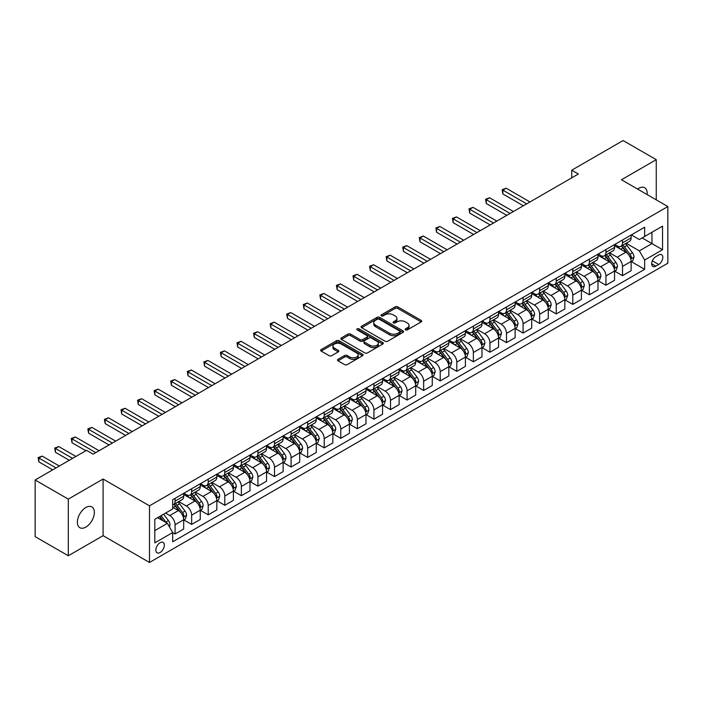 <?xml version="1.0" encoding="UTF-8"?>
<svg xmlns="http://www.w3.org/2000/svg" width="703" height="703" viewBox="0 0 703 703"><rect width="100%" height="100%" fill="white"/><g stroke="black" fill="none" stroke-linecap="round" stroke-linejoin="round"><path stroke-width="1.05" d="M405.526 329.883A1.292 0.747 0 0 0 407.353 329.883L421.176 321.895A1.837 1.063 0 0 0 421.712 321.148A1.837 1.063 0 0 0 421.176 320.392L397.749 306.868A1.837 1.063 0 0 0 395.148 306.868L381.325 314.856A1.292 0.747 0 0 0 380.947 315.383A1.292 0.747 0 0 0 381.325 315.902A1.292 0.747 0 0 0 383.144 315.902L384.936 314.874A5.888 3.401 0 0 1 393.267 314.874L395.218 315.999A5.888 3.401 0 0 1 396.94 318.406A5.888 3.401 0 0 1 395.218 320.805L393.425 321.842A1.292 0.747 0 0 0 393.047 322.369A1.292 0.747 0 0 0 393.425 322.897A1.292 0.747 0 0 0 395.244 322.897L397.037 321.86A5.888 3.401 0 0 1 405.367 321.86L407.318 322.985A5.888 3.401 0 0 1 409.041 325.392A5.888 3.401 0 0 1 407.318 327.791L405.526 328.828A1.292 0.747 0 0 0 405.148 329.356A1.292 0.747 0 0 0 405.526 329.883L405.526 328.828M85.863 527.101A11.995 6.925 120 0 0 93.701 516.529A11.995 6.925 120 0 0 91.856 506.916A11.995 6.925 120 0 0 85.863 507.504A11.995 6.925 120 0 0 78.024 518.085A11.995 6.925 120 0 0 79.861 527.698A11.995 6.925 120 0 0 85.863 527.101M647.094 194.573A11.995 6.925 120 0 0 644.686 187.745A11.995 6.925 120 0 0 638.684 188.334A11.995 6.925 120 0 0 637.568 189.072M160.099 552.514A6.002 3.462 120 0 0 164.019 547.224A6.002 3.462 120 0 0 163.096 542.417A6.002 3.462 120 0 0 160.099 542.716A6.002 3.462 120 0 0 156.18 548.006A6.002 3.462 120 0 0 157.103 552.813A6.002 3.462 120 0 0 160.099 552.514M338.02 359.312A1.837 1.063 0 0 0 337.484 360.059A1.837 1.063 0 0 0 338.02 360.815L344.593 364.611A1.837 1.063 0 0 0 347.194 364.611L362.555 355.744A1.837 1.063 0 0 0 363.091 354.989A1.837 1.063 0 0 0 362.555 354.242L339.127 340.718A1.837 1.063 0 0 0 336.526 340.718L321.174 349.584A1.837 1.063 0 0 0 320.63 350.331A1.837 1.063 0 0 0 321.174 351.087L329.109 355.665A1.837 1.063 0 0 0 331.711 355.665L338.284 351.878A1.837 1.063 0 0 0 338.82 351.122A1.837 1.063 0 0 0 338.284 350.375L334.347 348.099A4.921 2.838 0 0 1 332.906 346.087A4.921 2.838 0 0 1 335.946 343.459A4.921 2.838 0 0 1 341.306 344.083L356.729 352.985A4.921 2.838 0 0 1 358.17 354.989A4.921 2.838 0 0 1 355.129 357.616A4.921 2.838 0 0 1 349.769 357.001L347.194 355.516A1.837 1.063 0 0 0 344.593 355.516L338.02 359.312L338.02 360.815M103.095 479.033L68.296 499.13L35.15 479.991L35.15 536.635L68.296 555.765L103.095 535.677L149.493 562.462L149.493 505.826L103.095 479.033L103.095 535.677M656.25 199.854L656.25 159.669L621.452 179.766L667.85 206.55L149.493 505.826M656.25 159.669L623.104 140.538L571.732 170.196L571.732 177.85M35.15 479.991L86.522 450.333L93.148 454.156L578.367 174.019L571.732 170.196M385.068 341.245A1.837 1.063 0 0 0 387.669 341.245L403.021 332.378A1.837 1.063 0 0 0 403.557 331.623A1.837 1.063 0 0 0 403.021 330.876L379.602 317.352A1.837 1.063 0 0 0 376.993 317.352L361.641 326.218A1.837 1.063 0 0 0 361.105 326.965A1.837 1.063 0 0 0 361.641 327.721L385.068 341.245M357.669 330.155A1.292 0.747 0 0 1 358.978 330.34L382.766 344.075L367.432 352.924A1.837 1.063 0 0 1 364.831 352.924L341.403 339.4L341.403 337.897A1.837 1.063 0 0 0 340.867 338.653A1.837 1.063 0 0 0 341.403 339.4M341.403 337.897L347.976 334.11A1.837 1.063 0 0 1 350.577 334.11L360.077 339.593A1.837 1.063 0 0 0 362.686 339.593L367.045 337.071A1.837 1.063 0 0 0 367.581 336.324A1.837 1.063 0 0 0 367.045 335.568L357.15 329.865A1.292 0.747 0 0 1 356.773 329.338A1.292 0.747 0 0 1 357.572 328.653A1.292 0.747 0 0 1 358.978 328.811L382.784 342.554A1.837 1.063 0 0 1 383.328 343.31A1.837 1.063 0 0 1 382.784 344.057L382.784 342.554M658.702 255.004L655.785 256.683A5.809 3.357 120 0 0 651.989 261.806A5.809 3.357 120 0 0 652.876 266.463A5.809 3.357 120 0 0 655.785 266.173L658.702 264.495A5.809 3.357 120 0 0 662.498 259.372A5.809 3.357 120 0 0 661.611 254.714A5.809 3.357 120 0 0 658.702 255.004M149.493 562.462L667.85 263.194L667.85 206.55M631.329 234.907L639.343 239.538L644.651 236.48L644.651 227.218L172.692 499.701L172.692 508.963L154.801 519.297L154.801 542.865L172.692 532.54L172.692 541.793L644.651 269.319L644.651 260.057L639.343 250.866L626.162 243.256M644.651 236.48L662.551 226.146L662.551 249.723L644.651 260.057M68.296 499.13L68.296 555.765M642.129 237.93L651.945 243.598L651.945 232.271L662.551 226.146M639.343 250.866L651.945 243.598L662.551 249.723M154.801 530.624L167.393 523.348L157.577 517.689M172.692 532.61L175.082 533.99L175.082 524.728A7.496 4.332 -120 0 0 169.774 515.545L165.53 513.093M175.082 533.99L183.694 529.016L183.694 519.754A7.496 4.332 -120 0 0 178.395 510.571L172.692 507.276M183.896 519.948L191.655 524.42L191.655 515.158A7.496 4.332 -120 0 0 186.348 505.975L178.738 501.582M191.655 524.42L200.267 519.447L200.267 510.185A7.496 4.332 -120 0 0 194.968 501.002L183.694 494.499M200.469 510.378L208.22 514.86L208.22 505.598A7.496 4.332 -120 0 0 202.921 496.406L195.302 492.012M208.22 514.86L216.84 509.877L216.84 500.615A7.496 4.332 -120 0 0 211.533 491.432L200.267 484.929M217.042 500.808L224.793 505.29L224.793 496.028A7.496 4.332 -120 0 0 219.494 486.845L211.875 482.443M224.793 505.29L233.414 500.316L233.414 491.054A7.496 4.332 -120 0 0 228.106 481.863L216.84 475.36M233.607 491.239L241.366 495.72L241.366 486.458A7.496 4.332 -120 0 0 236.059 477.275L228.449 472.882M241.366 495.72L249.987 490.747L249.987 481.485A7.496 4.332 -120 0 0 244.679 472.302L233.414 465.79M250.18 481.678L257.939 486.151L257.939 476.889A7.496 4.332 -120 0 0 252.632 467.706L245.022 463.312M257.939 486.151L266.551 481.177L266.551 471.915A7.496 4.332 -120 0 0 261.252 462.732L249.987 456.229M266.753 472.108L274.513 476.581L274.513 467.328A7.496 4.332 -120 0 0 269.205 458.136L261.595 453.743M274.513 476.581L283.124 471.608L283.124 462.346A7.496 4.332 -120 0 0 277.826 453.163L266.551 446.66M283.327 462.539L291.077 467.02L291.077 457.758A7.496 4.332 -120 0 0 285.778 448.576L278.16 444.173M291.077 467.02L299.698 462.047L299.698 452.785A7.496 4.332 -120 0 0 294.399 443.593L283.124 437.09M299.9 452.969L307.65 457.451L307.65 448.189A7.496 4.332 -120 0 0 302.352 439.006L294.733 434.612M307.65 457.451L316.271 452.477L316.271 443.215A7.496 4.332 -120 0 0 310.963 434.032L299.698 427.521M316.464 443.408L324.224 447.881L324.224 438.619A7.496 4.332 -120 0 0 318.925 429.436L311.306 425.043M324.224 447.881L332.844 442.908L332.844 433.646A7.496 4.332 -120 0 0 327.536 424.463L316.271 417.96M333.037 433.839L340.797 438.312L340.797 429.058A7.496 4.332 -120 0 0 335.489 419.867L327.879 415.473M340.797 438.312L349.409 433.338L349.409 424.076A7.496 4.332 -120 0 0 344.11 414.893L332.844 408.39M349.611 424.269L357.37 428.751L357.37 419.489A7.496 4.332 -120 0 0 352.062 410.306L344.452 405.903M357.37 428.751L365.982 423.777L365.982 414.515A7.496 4.332 -120 0 0 360.683 405.323L349.409 398.821M366.184 414.7L373.934 419.181L373.934 409.919A7.496 4.332 -120 0 0 368.636 400.736L361.017 396.343M373.934 419.181L382.555 414.208L382.555 404.946A7.496 4.332 -120 0 0 377.256 395.763L365.982 389.251M382.757 405.139L390.508 409.612L390.508 400.35A7.496 4.332 -120 0 0 385.209 391.167L377.59 386.773M390.508 409.612L399.128 404.638L399.128 395.376A7.496 4.332 -120 0 0 393.821 386.193L382.555 379.682M399.322 395.569L407.081 400.042L407.081 390.78A7.496 4.332 -120 0 0 401.782 381.597L394.163 377.203M407.081 400.042L415.701 395.068L415.701 385.806A7.496 4.332 -120 0 0 410.394 376.623L399.128 370.121M415.895 386L423.654 390.481L423.654 381.219A7.496 4.332 -120 0 0 418.347 372.028L410.737 367.634M423.654 390.481L432.266 385.499L432.266 376.246A7.496 4.332 -120 0 0 426.967 367.054L415.701 360.551M432.468 376.43L440.227 380.912L440.227 371.65A7.496 4.332 -120 0 0 434.92 362.467L427.31 358.064M440.227 380.912L448.839 375.938L448.839 366.676A7.496 4.332 -120 0 0 443.54 357.493L432.266 350.982M449.041 366.869L456.792 371.342L456.792 362.08A7.496 4.332 -120 0 0 451.493 352.897L443.874 348.503M456.792 371.342L465.412 366.368L465.412 357.106A7.496 4.332 -120 0 0 460.114 347.923L448.839 341.412M465.614 357.3L473.365 361.773L473.365 352.511A7.496 4.332 -120 0 0 468.066 343.328L460.447 338.934M473.365 361.773L481.986 356.799L481.986 347.537A7.496 4.332 -120 0 0 476.678 338.354L465.412 331.851M482.179 347.73L489.938 352.212L489.938 342.95A7.496 4.332 -120 0 0 484.639 333.758L477.021 329.364M489.938 352.212L498.559 347.229L498.559 337.976A7.496 4.332 -120 0 0 493.251 328.784L481.986 322.282M498.752 338.161L506.512 342.642L506.512 333.38A7.496 4.332 -120 0 0 501.204 324.197L493.594 319.795M506.512 342.642L515.123 337.668L515.123 328.406A7.496 4.332 -120 0 0 509.824 319.224L498.559 312.712M515.325 328.6L523.085 333.073L523.085 323.811A7.496 4.332 -120 0 0 517.777 314.628L510.167 310.234M523.085 333.073L531.696 328.099L531.696 318.837A7.496 4.332 -120 0 0 526.398 309.654L515.123 303.142M531.899 319.03L539.649 323.503L539.649 314.241A7.496 4.332 -120 0 0 534.35 305.058L526.74 300.664M539.649 323.503L548.27 318.529L548.27 309.267A7.496 4.332 -120 0 0 542.971 300.084L531.696 293.582M548.472 309.461L556.222 313.942L556.222 304.68A7.496 4.332 -120 0 0 550.924 295.488L543.305 291.095M556.222 313.942L564.843 308.96L564.843 299.698A7.496 4.332 -120 0 0 559.535 290.515L548.27 284.012M565.036 299.891L572.796 304.373L572.796 295.111A7.496 4.332 -120 0 0 567.497 285.928L559.878 281.525M572.796 304.373L581.416 299.399L581.416 290.137A7.496 4.332 -120 0 0 576.109 280.954L564.843 274.442M581.609 290.33L589.369 294.803L589.369 285.541A7.496 4.332 -120 0 0 584.061 276.358L576.451 271.964M589.369 294.803L597.981 289.829L597.981 280.567A7.496 4.332 -120 0 0 592.682 271.384L581.416 264.873M598.183 280.761L605.942 285.233L605.942 275.971A7.496 4.332 -120 0 0 600.634 266.789L593.024 262.395M605.942 285.233L614.554 280.26L614.554 270.998A7.496 4.332 -120 0 0 609.255 261.815L597.981 255.312M614.756 271.191L622.506 275.673L622.506 266.411A7.496 4.332 -120 0 0 617.208 257.219L609.598 252.825M622.506 275.673L631.127 270.69L631.127 261.428A7.496 4.332 -120 0 0 625.828 252.245L614.554 245.742M614.756 244.477L617.208 245.892A7.496 4.332 -120 0 0 620.96 246.27A7.496 4.332 -120 0 0 622.506 242.834L622.506 240.004M598.183 254.047L600.634 255.461A7.496 4.332 -120 0 0 604.387 255.83A7.496 4.332 -120 0 0 605.942 252.403L605.942 249.565M581.609 263.616L584.061 265.031A7.496 4.332 -120 0 0 587.813 265.4A7.496 4.332 -120 0 0 589.369 261.964L589.369 259.135M565.036 273.177L567.497 274.601A7.496 4.332 -120 0 0 571.24 274.97A7.496 4.332 -120 0 0 572.796 271.534L572.796 268.704M548.472 282.747L550.924 284.161A7.496 4.332 -120 0 0 554.667 284.539A7.496 4.332 -120 0 0 556.222 281.103L556.222 278.274M531.899 292.316L534.35 293.731A7.496 4.332 -120 0 0 538.103 294.1A7.496 4.332 -120 0 0 539.649 290.673L539.649 287.835M515.325 301.886L517.777 303.301A7.496 4.332 -120 0 0 521.529 303.67A7.496 4.332 -120 0 0 523.085 300.234L523.085 297.404M498.752 311.447L501.204 312.87A7.496 4.332 -120 0 0 504.956 313.239A7.496 4.332 -120 0 0 506.512 309.803L506.512 306.974M482.179 321.016L484.639 322.431A7.496 4.332 -120 0 0 488.383 322.809A7.496 4.332 -120 0 0 489.938 319.373L489.938 316.543M465.614 330.586L468.066 332.001A7.496 4.332 -120 0 0 471.81 332.37A7.496 4.332 -120 0 0 473.365 328.942L473.365 326.104M449.041 340.155L451.493 341.57A7.496 4.332 -120 0 0 455.245 341.939A7.496 4.332 -120 0 0 456.792 338.503L456.792 335.674M432.468 349.716L434.92 351.14A7.496 4.332 -120 0 0 438.672 351.509A7.496 4.332 -120 0 0 440.227 348.073L440.227 345.243M415.895 359.286L418.347 360.701A7.496 4.332 -120 0 0 422.099 361.078A7.496 4.332 -120 0 0 423.654 357.642L423.654 354.813M399.322 368.855L401.782 370.27A7.496 4.332 -120 0 0 405.526 370.639A7.496 4.332 -120 0 0 407.081 367.212L407.081 364.374M382.757 378.425L385.209 379.84A7.496 4.332 -120 0 0 388.952 380.209A7.496 4.332 -120 0 0 390.508 376.773L390.508 373.943M366.184 387.994L368.636 389.409A7.496 4.332 -120 0 0 372.388 389.778A7.496 4.332 -120 0 0 373.934 386.342L373.934 383.513M349.611 397.555L352.062 398.97A7.496 4.332 -120 0 0 355.815 399.348A7.496 4.332 -120 0 0 357.37 395.912L357.37 393.082M333.037 407.125L335.489 408.54A7.496 4.332 -120 0 0 339.241 408.909A7.496 4.332 -120 0 0 340.797 405.482L340.797 402.643M316.464 416.694L318.925 418.109A7.496 4.332 -120 0 0 322.668 418.478A7.496 4.332 -120 0 0 324.224 415.051L324.224 412.213M299.9 426.264L302.352 427.679A7.496 4.332 -120 0 0 306.095 428.048A7.496 4.332 -120 0 0 307.65 424.612L307.65 421.782M283.327 435.825L285.778 437.24A7.496 4.332 -120 0 0 289.531 437.618A7.496 4.332 -120 0 0 291.077 434.182L291.077 431.352M266.753 445.394L269.205 446.809A7.496 4.332 -120 0 0 272.957 447.178A7.496 4.332 -120 0 0 274.513 443.751L274.513 440.922M250.18 454.964L252.632 456.379A7.496 4.332 -120 0 0 256.384 456.748A7.496 4.332 -120 0 0 257.939 453.321L257.939 450.482M233.607 464.534L236.059 465.948A7.496 4.332 -120 0 0 239.811 466.317A7.496 4.332 -120 0 0 241.366 462.882L241.366 460.052M217.042 474.094L219.494 475.509A7.496 4.332 -120 0 0 223.238 475.887A7.496 4.332 -120 0 0 224.793 472.451L224.793 469.622M200.469 483.664L202.921 485.079A7.496 4.332 -120 0 0 206.673 485.457A7.496 4.332 -120 0 0 208.22 482.021L208.22 479.191M183.896 493.234L186.348 494.648A7.496 4.332 -120 0 0 190.1 495.017A7.496 4.332 -120 0 0 191.655 491.59L191.655 488.752M631.329 261.621L644.651 269.319M620.96 246.27L629.572 241.287A7.496 4.332 -120 0 0 631.127 237.86L631.127 235.022M604.387 255.83L613.007 250.857A7.496 4.332 -120 0 0 614.554 247.421L614.554 244.591M587.813 265.4L596.434 260.426A7.496 4.332 -120 0 0 597.981 256.99L597.981 254.161M571.24 274.97L579.861 269.996A7.496 4.332 -120 0 0 581.416 266.56L581.416 263.73M554.667 284.539L563.288 279.557A7.496 4.332 -120 0 0 564.843 276.13L564.843 273.291M538.103 294.1L546.714 289.126A7.496 4.332 -120 0 0 548.27 285.69L548.27 282.861M521.529 303.67L530.141 298.696A7.496 4.332 -120 0 0 531.696 295.26L531.696 292.43M504.956 313.239L513.577 308.266A7.496 4.332 -120 0 0 515.123 304.83L515.123 302M488.383 322.809L497.003 317.826A7.496 4.332 -120 0 0 498.559 314.399L498.559 311.561M471.81 332.37L480.43 327.396A7.496 4.332 -120 0 0 481.986 323.969L481.986 321.13M455.245 341.939L463.857 336.965A7.496 4.332 -120 0 0 465.412 333.53L465.412 330.7M438.672 351.509L447.284 346.535A7.496 4.332 -120 0 0 448.839 343.099L448.839 340.27M422.099 361.078L430.719 356.096A7.496 4.332 -120 0 0 432.266 352.669L432.266 349.839M405.526 370.639L414.146 365.665A7.496 4.332 -120 0 0 415.701 362.238L415.701 359.4M388.952 380.209L397.573 375.235A7.496 4.332 -120 0 0 399.128 371.799L399.128 368.97M372.388 389.778L381 384.805A7.496 4.332 -120 0 0 382.555 381.369L382.555 378.539M355.815 399.348L364.426 394.374A7.496 4.332 -120 0 0 365.982 390.938L365.982 388.109M339.241 408.909L347.862 403.935A7.496 4.332 -120 0 0 349.409 400.508L349.409 397.67M322.668 418.478L331.289 413.505A7.496 4.332 -120 0 0 332.844 410.069L332.844 407.239M306.095 428.048L314.716 423.074A7.496 4.332 -120 0 0 316.271 419.638L316.271 416.809M289.531 437.618L298.142 432.644A7.496 4.332 -120 0 0 299.698 429.208L299.698 426.378M272.957 447.178L281.569 442.205A7.496 4.332 -120 0 0 283.124 438.777L283.124 435.939M256.384 456.748L265.005 451.774A7.496 4.332 -120 0 0 266.551 448.338L266.551 445.509M239.811 466.317L248.431 461.344A7.496 4.332 -120 0 0 249.987 457.908L249.987 455.078M223.238 475.887L231.858 470.913A7.496 4.332 -120 0 0 233.414 467.477L233.414 464.648M206.673 485.457L215.285 480.474A7.496 4.332 -120 0 0 216.84 477.047L216.84 474.209M190.1 495.017L198.712 490.044A7.496 4.332 -120 0 0 200.267 486.608L200.267 483.778M172.692 504.895A7.496 4.332 -120 0 0 173.527 504.587L182.147 499.613A7.496 4.332 -120 0 0 183.694 496.177L183.694 493.348M173.527 504.587A7.496 4.332 -120 0 0 175.082 501.151L175.082 498.322M167.393 523.348L172.692 532.54M406.044 330.059L407.318 329.329A5.888 3.401 0 0 0 409.041 326.921L409.041 325.392M396.94 318.406L396.94 319.935A5.888 3.401 0 0 1 395.218 322.343L393.944 323.072M421.15 321.912L397.749 308.406A1.837 1.063 0 0 0 395.148 308.406L381.834 316.086M402.995 332.396L379.602 318.881A1.837 1.063 0 0 0 376.993 318.881L361.667 327.739L361.641 326.218M399.77 332.15A1.292 0.747 0 0 0 400.148 331.623A1.292 0.747 0 0 0 399.77 331.104L379.207 319.232A1.292 0.747 0 0 0 377.388 319.232L375.499 320.322A5.888 3.401 0 0 0 373.776 322.721A5.888 3.401 0 0 0 375.499 325.129L389.55 333.24A5.888 3.401 0 0 0 397.88 333.24L399.77 332.15L399.77 333.688A1.292 0.747 0 0 0 400.148 333.16L400.148 331.623M373.776 322.721L373.776 324.259A5.888 3.401 0 0 0 375.499 326.658L375.499 325.129M399.77 333.688L397.88 334.777A5.888 3.401 0 0 1 389.55 334.777L375.499 326.658M341.43 339.417L347.976 335.639L347.976 334.11M367.581 336.324L367.581 337.853A1.837 1.063 0 0 1 367.045 338.609L362.686 341.122A1.837 1.063 0 0 1 360.077 341.122L350.577 335.639A1.837 1.063 0 0 0 347.976 335.639M369.936 345.278A4.921 2.838 0 0 0 375.305 345.894A4.921 2.838 0 0 0 378.337 343.275A4.921 2.838 0 0 0 376.896 341.263L371.465 338.125A1.837 1.063 0 0 0 368.864 338.125L364.506 340.639A1.837 1.063 0 0 0 363.969 341.394A1.837 1.063 0 0 0 364.506 342.141L369.936 345.278L369.936 346.816A4.921 2.838 0 0 0 375.305 347.431A4.921 2.838 0 0 0 378.337 344.804L378.337 343.275M363.969 341.394L363.969 342.923A1.837 1.063 0 0 0 364.506 343.679L364.506 342.141M369.936 346.816L364.506 343.679M358.17 354.989L358.17 356.526A4.921 2.838 0 0 1 355.129 359.145A4.921 2.838 0 0 1 349.769 358.53L347.194 357.045A1.837 1.063 0 0 0 344.593 357.045L338.046 360.832M332.906 346.087L332.906 347.616A4.921 2.838 0 0 0 334.347 349.628L334.347 348.099M338.284 350.375L338.284 351.878L334.347 349.628M362.528 355.753L339.127 342.247A1.837 1.063 0 0 0 336.526 342.247L321.192 351.096L321.174 349.584M631.127 261.736L632.718 260.822L634.044 256.99A4.965 2.865 -120 0 0 632.454 252.764L627.041 245.532A14.341 8.278 -120 0 0 625.477 243.66M620.09 248.932A14.341 8.278 -120 0 0 617.155 245.865M630.679 258.695L631.364 257.201A4.965 2.865 -120 0 0 629.941 254.214L624.519 246.981A14.341 8.278 -120 0 0 622.955 245.11M621.619 245.883A11.907 6.872 60 0 1 623.579 248.106L628.157 254.222M529.974 201.963L506.178 188.219L502.865 190.135L502.865 193.966L523.348 205.786M621.364 246.032A14.341 8.278 60 0 1 622.928 247.904L626.531 252.711M502.865 193.966L502.135 189.713L526.661 203.87M502.135 189.713L506.178 188.219M614.554 271.305L616.144 270.391L617.471 266.56A4.965 2.865 -120 0 0 615.89 262.333L610.468 255.101A14.341 8.278 -120 0 0 608.903 253.221M603.517 258.502A14.341 8.278 -120 0 0 600.582 255.426M614.106 268.265L614.791 266.771A4.965 2.865 -120 0 0 613.368 263.783L607.954 256.551A14.341 8.278 -120 0 0 606.39 254.679M605.055 255.453A11.907 6.872 60 0 1 607.005 257.667L611.592 263.792M513.401 211.524L489.604 197.789L486.291 199.705L486.291 203.527L506.775 215.355M604.791 255.593A14.341 8.278 60 0 1 606.364 257.474L609.958 262.281M486.291 203.527L485.562 199.283L510.088 213.44M485.562 199.283L489.604 197.789M597.981 280.875L599.571 279.952L600.898 276.13A4.965 2.865 -120 0 0 599.316 271.894L593.894 264.662A14.341 8.278 -120 0 0 592.33 262.79M586.943 268.071A14.341 8.278 -120 0 0 584.008 264.996M597.532 277.834L598.218 276.341A4.965 2.865 -120 0 0 596.794 273.353L591.381 266.121A14.341 8.278 -120 0 0 589.817 264.249M588.481 265.013A11.907 6.872 60 0 1 590.432 267.237L595.019 273.362M496.828 221.094L473.031 207.359L469.718 209.274L469.718 213.097L490.202 224.925M588.226 265.163A14.341 8.278 60 0 1 589.791 267.035L593.394 271.85M469.718 213.097L468.989 208.853L493.515 223.009M468.989 208.853L473.031 207.359M581.416 290.444L583.007 289.522L584.325 285.69A4.965 2.865 -120 0 0 582.743 281.464L577.33 274.232A14.341 8.278 -120 0 0 575.766 272.36M570.37 277.641A14.341 8.278 -120 0 0 567.435 274.565M580.959 287.395L581.645 285.91A4.965 2.865 -120 0 0 580.221 282.922L574.808 275.69A14.341 8.278 -120 0 0 573.244 273.81M571.908 274.583A11.907 6.872 60 0 1 573.859 276.806L578.446 282.922M480.263 230.663L456.467 216.928L453.154 218.835L453.154 222.666L473.629 234.486M571.653 274.732A14.341 8.278 60 0 1 573.217 276.604L576.82 281.411M453.154 222.666L452.424 218.413L476.942 232.579M452.424 218.413L456.467 216.928M564.843 300.005L566.433 299.091L567.76 295.26A4.965 2.865 -120 0 0 566.17 291.033L560.757 283.801A14.341 8.278 -120 0 0 559.193 281.929M553.806 287.202A14.341 8.278 -120 0 0 550.871 284.135M564.386 296.965L565.071 295.471A4.965 2.865 -120 0 0 563.657 292.483L558.235 285.251A14.341 8.278 -120 0 0 556.671 283.379M555.335 284.153A11.907 6.872 60 0 1 557.294 286.376L561.873 292.492M463.69 240.233L439.893 226.489L436.581 228.405L436.581 232.236L457.064 244.055M555.08 284.302A14.341 8.278 60 0 1 556.644 286.174L560.247 290.98M436.581 232.236L435.851 227.983L460.377 242.14M435.851 227.983L439.893 226.489M548.27 309.575L549.86 308.661L551.187 304.83A4.965 2.865 -120 0 0 549.597 300.603L544.184 293.371A14.341 8.278 -120 0 0 542.619 291.49M537.233 296.771A14.341 8.278 -120 0 0 534.298 293.696M547.822 306.534L548.507 305.04A4.965 2.865 -120 0 0 547.083 302.053L541.662 294.821A14.341 8.278 -120 0 0 540.097 292.949M538.762 293.722A11.907 6.872 60 0 1 540.721 295.937L545.3 302.062M447.117 249.793L423.32 236.059L420.007 237.974L420.007 241.797L440.491 253.625M538.507 293.863A14.341 8.278 60 0 1 540.071 295.743L543.674 300.55M420.007 241.797L419.278 237.552L443.804 251.709M419.278 237.552L423.32 236.059M531.696 319.144L533.287 318.222L534.614 314.399A4.965 2.865 -120 0 0 533.032 310.164L527.61 302.931A14.341 8.278 -120 0 0 526.046 301.06M520.659 306.341A14.341 8.278 -120 0 0 517.724 303.265M531.248 316.104L531.934 314.61A4.965 2.865 -120 0 0 530.51 311.622L525.097 304.39A14.341 8.278 -120 0 0 523.524 302.518M522.197 303.283A11.907 6.872 60 0 1 524.148 305.506L528.735 311.631M430.544 259.363L406.747 245.628L403.434 247.544L403.434 251.366L423.918 263.194M521.934 303.432A14.341 8.278 60 0 1 523.507 305.304L527.101 310.12M403.434 251.366L402.705 247.122L427.231 261.279M402.705 247.122L406.747 245.628M515.123 328.714L516.714 327.791L518.041 323.969A4.965 2.865 -120 0 0 516.459 319.733L511.037 312.501A14.341 8.278 -120 0 0 509.473 310.629M504.086 315.911A14.341 8.278 -120 0 0 501.151 312.835M514.675 325.665L515.361 324.18A4.965 2.865 -120 0 0 513.937 321.192L508.524 313.96A14.341 8.278 -120 0 0 506.96 312.079M505.624 312.853A11.907 6.872 60 0 1 507.575 315.076L512.162 321.192M413.97 268.933L390.174 255.198L386.861 257.105L386.861 260.936L407.345 272.764M505.369 313.002A14.341 8.278 60 0 1 506.933 314.874L510.536 319.68M386.861 260.936L386.132 256.683L410.657 270.848M386.132 256.683L390.174 255.198M498.559 338.275L500.149 337.361L501.467 333.53A4.965 2.865 -120 0 0 499.886 329.303L494.473 322.071A14.341 8.278 -120 0 0 492.908 320.199M487.513 325.471A14.341 8.278 -120 0 0 484.578 322.405M498.102 335.234L498.787 333.74A4.965 2.865 -120 0 0 497.364 330.753L491.951 323.521A14.341 8.278 -120 0 0 490.386 321.649M489.051 322.422A11.907 6.872 60 0 1 491.002 324.645L495.589 330.762M397.406 278.502L373.609 264.759L370.296 266.674L370.296 270.506L390.771 282.325M488.796 322.572A14.341 8.278 60 0 1 490.36 324.443L493.963 329.25M370.296 270.506L369.567 266.252L394.084 280.418M369.567 266.252L373.609 264.759M481.986 347.844L483.576 346.93L484.903 343.099A4.965 2.865 -120 0 0 483.312 338.872L477.899 331.64A14.341 8.278 -120 0 0 476.335 329.76M470.948 335.041A14.341 8.278 -120 0 0 468.013 331.974M481.529 344.804L482.214 343.31A4.965 2.865 -120 0 0 480.799 340.322L475.377 333.09A14.341 8.278 -120 0 0 473.813 331.218M472.478 331.992A11.907 6.872 60 0 1 474.437 334.206L479.015 340.331M380.833 288.072L357.036 274.328L353.723 276.244L353.723 280.066L374.198 291.894M472.223 332.132A14.341 8.278 60 0 1 473.787 334.013L477.39 338.82M353.723 280.066L352.994 275.822L377.52 289.979M352.994 275.822L357.036 274.328M465.412 357.414L467.003 356.491L468.33 352.669A4.965 2.865 -120 0 0 466.739 348.433L461.326 341.21A14.341 8.278 -120 0 0 459.762 339.329M454.375 344.611A14.341 8.278 -120 0 0 451.44 341.535M464.964 354.374L465.65 352.88A4.965 2.865 -120 0 0 464.226 349.892L458.804 342.66A14.341 8.278 -120 0 0 457.24 340.788M455.904 341.553A11.907 6.872 60 0 1 457.864 343.776L462.442 349.901M364.259 297.633L340.463 283.898L337.15 285.813L337.15 289.636L357.634 301.464M455.649 341.702A14.341 8.278 60 0 1 457.214 343.582L460.817 348.389M337.15 289.636L336.421 285.392L360.947 299.548M336.421 285.392L340.463 283.898M448.839 366.984L450.43 366.061L451.757 362.238A4.965 2.865 -120 0 0 450.175 358.003L444.753 350.771A14.341 8.278 -120 0 0 443.189 348.899M437.802 354.18A14.341 8.278 -120 0 0 434.867 351.105M448.391 363.934L449.076 362.449A4.965 2.865 -120 0 0 447.653 359.461L442.24 352.229A14.341 8.278 -120 0 0 440.667 350.349M439.34 351.122A11.907 6.872 60 0 1 441.291 353.345L445.878 359.461M347.686 307.202L323.89 293.467L320.577 295.374L320.577 299.206L341.06 311.034M439.076 351.272A14.341 8.278 60 0 1 440.649 353.143L444.243 357.95M320.577 299.206L319.847 294.952L344.373 309.118M319.847 294.952L323.89 293.467M432.266 376.544L433.856 375.63L435.183 371.799A4.965 2.865 -120 0 0 433.602 367.572L428.18 360.34A14.341 8.278 -120 0 0 426.616 358.468M421.229 363.741A14.341 8.278 -120 0 0 418.294 360.674M431.818 373.504L432.503 372.01A4.965 2.865 -120 0 0 431.08 369.022L425.666 361.799A14.341 8.278 -120 0 0 424.102 359.918M422.767 360.692A11.907 6.872 60 0 1 424.717 362.915L429.305 369.031M331.113 316.772L307.316 303.028L304.004 304.944L304.004 308.775L324.487 320.594M422.512 360.841A14.341 8.278 60 0 1 424.076 362.713L427.679 367.52M304.004 308.775L303.274 304.522L327.8 318.687M303.274 304.522L307.316 303.028M415.701 386.114L417.292 385.2L418.61 381.369A4.965 2.865 -120 0 0 417.028 377.142L411.615 369.91A14.341 8.278 -120 0 0 410.042 368.029M404.656 373.311A14.341 8.278 -120 0 0 401.721 370.244M415.245 383.073L415.93 381.58A4.965 2.865 -120 0 0 414.506 378.592L409.093 371.36A14.341 8.278 -120 0 0 407.529 369.488M406.193 370.261A11.907 6.872 60 0 1 408.144 372.485L412.731 378.601M314.549 326.341L290.752 312.598L287.43 314.513L287.43 318.336L307.914 330.164M405.939 370.411A14.341 8.278 60 0 1 407.503 372.282L411.106 377.089M287.43 318.336L286.71 314.092L311.227 328.248M286.71 314.092L290.752 312.598M399.128 395.684L400.719 394.761L402.046 390.938A4.965 2.865 -120 0 0 400.455 386.703L395.042 379.479A14.341 8.278 -120 0 0 393.478 377.599M388.091 382.88A14.341 8.278 -120 0 0 385.147 379.805M398.671 392.643L399.357 391.149A4.965 2.865 -120 0 0 397.942 388.161L392.52 380.929A14.341 8.278 -120 0 0 390.956 379.058M389.62 379.822A11.907 6.872 60 0 1 391.58 382.045L396.158 388.17M297.975 335.902L274.179 322.167L270.866 324.083L270.866 327.906L291.341 339.734M389.365 379.971A14.341 8.278 60 0 1 390.93 381.852L394.532 386.659M270.866 327.906L270.137 323.661L294.662 337.818M270.137 323.661L274.179 322.167M382.555 405.253L384.146 404.33L385.472 400.508A4.965 2.865 -120 0 0 383.882 396.272L378.469 389.04A14.341 8.278 -120 0 0 376.905 387.168M371.518 392.45A14.341 8.278 -120 0 0 368.583 389.374M382.098 402.204L382.792 400.719A4.965 2.865 -120 0 0 381.369 397.731L375.947 390.499A14.341 8.278 -120 0 0 374.383 388.627M373.047 389.392A11.907 6.872 60 0 1 375.007 391.615L379.585 397.731M281.402 345.472L257.606 331.737L254.293 333.644L254.293 337.475L274.776 349.303M372.792 389.541A14.341 8.278 60 0 1 374.356 391.413L377.959 396.22M254.293 337.475L253.563 333.231L278.089 347.387M253.563 333.231L257.606 331.737M365.982 414.814L367.572 413.9L368.899 410.069A4.965 2.865 -120 0 0 367.317 405.842L361.896 398.61A14.341 8.278 -120 0 0 360.331 396.738M354.945 402.019A14.341 8.278 -120 0 0 352.01 398.944M365.534 411.773L366.219 410.28A4.965 2.865 -120 0 0 364.795 407.292L359.382 400.069A14.341 8.278 -120 0 0 357.809 398.188M356.483 398.961A11.907 6.872 60 0 1 358.433 401.185L363.02 407.301M264.829 355.041L241.032 341.298L237.719 343.213L237.719 347.045L258.203 358.864M356.219 399.111A14.341 8.278 60 0 1 357.783 400.982L361.386 405.789M237.719 347.045L236.99 342.792L261.516 356.957M236.99 342.792L241.032 341.298M349.409 424.384L350.999 423.47L352.326 419.638A4.965 2.865 -120 0 0 350.744 415.411L345.322 408.179A14.341 8.278 -120 0 0 343.758 406.308M338.371 411.58A14.341 8.278 -120 0 0 335.436 408.513M348.96 421.343L349.646 419.849A4.965 2.865 -120 0 0 348.222 416.861L342.809 409.629A14.341 8.278 -120 0 0 341.245 407.758M339.909 408.531A11.907 6.872 60 0 1 341.86 410.754L346.447 416.87M248.256 364.611L224.459 350.867L221.146 352.783L221.146 356.606L241.63 368.434M339.654 408.68A14.341 8.278 60 0 1 341.219 410.552L344.822 415.359M221.146 356.606L220.417 352.361L244.943 366.518M220.417 352.361L224.459 350.867M332.844 433.953L334.435 433.03L335.753 429.208A4.965 2.865 -120 0 0 334.171 424.972L328.758 417.749A14.341 8.278 -120 0 0 327.185 415.868M321.798 421.15A14.341 8.278 -120 0 0 318.863 418.074M332.387 430.913L333.073 429.419A4.965 2.865 -120 0 0 331.649 426.431L326.236 419.199A14.341 8.278 -120 0 0 324.672 417.327M323.336 418.092A11.907 6.872 60 0 1 325.287 420.315L329.874 426.44M231.691 374.172L207.895 360.437L204.573 362.353L204.573 366.175L225.057 378.003M323.081 418.241A14.341 8.278 60 0 1 324.645 420.122L328.248 424.928M204.573 366.175L203.844 361.931L228.37 376.087M203.844 361.931L207.895 360.437M316.271 443.523L317.861 442.6L319.188 438.777A4.965 2.865 -120 0 0 317.598 434.542L312.185 427.31A14.341 8.278 -120 0 0 310.621 425.438M305.234 430.719A14.341 8.278 -120 0 0 302.29 427.644M315.814 440.473L316.499 438.988A4.965 2.865 -120 0 0 315.085 436.001L309.663 428.768A14.341 8.278 -120 0 0 308.099 426.897M306.763 427.661A11.907 6.872 60 0 1 308.722 429.885L313.301 436.001M215.118 383.741L191.321 370.006L188.009 371.913L188.009 375.745L208.483 387.573M306.508 427.811A14.341 8.278 60 0 1 308.072 429.682L311.675 434.489M188.009 375.745L187.279 371.5L211.805 385.657M187.279 371.5L191.321 370.006M299.698 453.084L301.288 452.17L302.615 448.338A4.965 2.865 -120 0 0 301.025 444.111L295.611 436.879A14.341 8.278 -120 0 0 294.047 435.008M288.661 440.289A14.341 8.278 -120 0 0 285.726 437.213M299.241 450.043L299.935 448.558A4.965 2.865 -120 0 0 298.511 445.561L293.089 438.338A14.341 8.278 -120 0 0 291.525 436.458M290.19 437.231A11.907 6.872 60 0 1 292.149 439.454L296.728 445.57M198.545 393.311L174.748 379.567L171.435 381.483L171.435 385.314L191.919 397.133M289.935 437.38A14.341 8.278 60 0 1 291.499 439.252L295.102 444.059M171.435 385.314L170.706 381.061L195.232 395.227M170.706 381.061L174.748 379.567M283.124 462.653L284.715 461.739L286.042 457.908A4.965 2.865 -120 0 0 284.46 453.681L279.038 446.449A14.341 8.278 -120 0 0 277.474 444.577M272.087 449.85A14.341 8.278 -120 0 0 269.152 446.783M282.676 459.613L283.362 458.119A4.965 2.865 -120 0 0 281.938 455.131L276.525 447.899A14.341 8.278 -120 0 0 274.952 446.027M273.625 446.8A11.907 6.872 60 0 1 275.576 449.024L280.163 455.14M181.972 402.881L158.175 389.137L154.862 391.053L154.862 394.875L175.346 406.703M273.362 446.95A14.341 8.278 60 0 1 274.926 448.822L278.529 453.628M154.862 394.875L154.133 390.631L178.659 404.787M154.133 390.631L158.175 389.137M266.551 472.223L268.142 471.3L269.469 467.477A4.965 2.865 -120 0 0 267.887 463.242L262.465 456.019A14.341 8.278 -120 0 0 260.901 454.138M255.514 459.419A14.341 8.278 -120 0 0 252.579 456.344M266.103 469.182L266.789 467.688A4.965 2.865 -120 0 0 265.365 464.701L259.952 457.468A14.341 8.278 -120 0 0 258.388 455.597M257.052 456.37A11.907 6.872 60 0 1 259.003 458.584L263.59 464.709M165.398 412.441L141.602 398.706L138.289 400.622L138.289 404.445L158.773 416.273M256.797 456.511A14.341 8.278 60 0 1 258.361 458.391L261.955 463.198M138.289 404.445L137.56 400.2L162.085 414.357M137.56 400.2L141.602 398.706M249.987 481.792L251.577 480.87L252.895 477.047A4.965 2.865 -120 0 0 251.314 472.811L245.901 465.579A14.341 8.278 -120 0 0 244.328 463.708M238.941 468.989A14.341 8.278 -120 0 0 236.006 465.913M249.53 478.743L250.215 477.258A4.965 2.865 -120 0 0 248.792 474.27L243.379 467.038A14.341 8.278 -120 0 0 241.814 465.166M240.479 465.931A11.907 6.872 60 0 1 242.43 468.154L247.017 474.27M148.834 422.011L125.037 408.276L121.716 410.183L121.716 414.014L142.199 425.842M240.224 466.08A14.341 8.278 60 0 1 241.788 467.952L245.391 472.759M121.716 414.014L120.986 409.77L145.512 423.927M120.986 409.77L125.037 408.276M233.414 491.362L235.004 490.439L236.331 486.608A4.965 2.865 -120 0 0 234.74 482.381L229.327 475.149A14.341 8.278 -120 0 0 227.763 473.277M222.376 478.558A14.341 8.278 -120 0 0 219.433 475.483M232.957 488.313L233.642 486.828A4.965 2.865 -120 0 0 232.227 483.831L226.805 476.608A14.341 8.278 -120 0 0 225.241 474.727M223.906 475.5A11.907 6.872 60 0 1 225.865 477.724L230.443 483.84M132.261 431.58L108.464 417.837L105.151 419.753L105.151 423.584L125.626 435.403M223.651 475.65A14.341 8.278 60 0 1 225.215 477.522L228.818 482.328M105.151 423.584L104.422 419.331L128.948 433.496M104.422 419.331L108.464 417.837M216.84 500.923L218.431 500.009L219.758 496.177A4.965 2.865 -120 0 0 218.167 491.951L212.754 484.719A14.341 8.278 -120 0 0 211.19 482.847M205.803 488.119A14.341 8.278 -120 0 0 202.868 485.052M216.383 497.882L217.078 496.388A4.965 2.865 -120 0 0 215.654 493.401L210.232 486.168A14.341 8.278 -120 0 0 208.668 484.297M207.332 485.07A11.907 6.872 60 0 1 209.292 487.293L213.87 493.409M115.687 441.15L91.891 427.406L88.578 429.322L88.578 433.153L109.062 444.973M207.077 485.219A14.341 8.278 60 0 1 208.642 487.091L212.244 491.898M88.578 433.153L87.849 428.9L112.375 443.057M87.849 428.9L91.891 427.406M200.267 510.492L201.858 509.578L203.185 505.747A4.965 2.865 -120 0 0 201.603 501.52L196.181 494.288A14.341 8.278 -120 0 0 194.617 492.408M189.23 497.689A14.341 8.278 -120 0 0 186.295 494.613M199.819 507.452L200.504 505.958A4.965 2.865 -120 0 0 199.081 502.97L193.659 495.738A14.341 8.278 -120 0 0 192.095 493.866M190.768 494.64A11.907 6.872 60 0 1 192.719 496.854L197.306 502.979M99.114 450.711L75.318 436.976L72.005 438.892L72.005 442.714L85.854 450.711M190.504 494.78A14.341 8.278 60 0 1 192.068 496.661L195.671 501.467M72.005 442.714L71.275 438.47L95.801 452.627M71.275 438.47L75.318 436.976M183.694 520.062L185.284 519.139L186.611 515.317A4.965 2.865 -120 0 0 185.03 511.081L179.608 503.849A14.341 8.278 -120 0 0 178.044 501.977M183.246 517.013L183.931 515.527A4.965 2.865 -120 0 0 182.508 512.54L177.094 505.308A14.341 8.278 -120 0 0 175.53 503.436M174.195 504.2A11.907 6.872 60 0 1 176.145 506.424L180.733 512.54M75.915 456.458L58.744 446.546L55.432 448.461L55.432 452.284L69.289 460.28M173.94 504.35A14.341 8.278 60 0 1 175.504 506.222L179.098 511.028M55.432 452.284L54.702 448.039L72.602 458.365M54.702 448.039L58.744 446.546M169.379 526.793L170.038 524.877A4.965 2.865 -120 0 0 168.456 520.651L163.623 514.201M59.342 466.019L42.18 456.115L38.858 458.022L38.858 461.853L52.716 469.85M166.391 522.768A4.965 2.865 -120 0 0 165.934 522.109L161.101 515.65M159.862 516.371L163.333 521.011M159.511 516.573L162.455 520.501M38.858 461.853L38.129 457.6L56.029 467.934M38.129 457.6L42.18 456.115M169.774 515.545L178.395 510.571M186.348 505.975L194.968 501.002M202.921 496.406L211.533 491.432M219.494 486.845L228.106 481.863M236.059 477.275L244.679 472.302M252.632 467.706L261.252 462.732M269.205 458.136L277.826 453.163M285.778 448.576L294.399 443.593M302.352 439.006L310.963 434.032M318.925 429.436L327.536 424.463M335.489 419.867L344.11 414.893M352.062 410.306L360.683 405.323M368.636 400.736L377.256 395.763M385.209 391.167L393.821 386.193M401.782 381.597L410.394 376.623M418.347 372.028L426.967 367.054M434.92 362.467L443.54 357.493M451.493 352.897L460.114 347.923M468.066 343.328L476.678 338.354M484.639 333.758L493.251 328.784M501.204 324.197L509.824 319.224M517.777 314.628L526.398 309.654M534.35 305.058L542.971 300.084M550.924 295.488L559.535 290.515M567.497 285.928L576.109 280.954M584.061 276.358L592.682 271.384M600.634 266.789L609.255 261.815M617.208 257.219L625.828 252.245M622.506 242.834L631.127 237.86M622.506 266.411L631.127 261.428M605.942 275.971L614.554 270.998M605.942 252.403L614.554 247.421M589.369 285.541L597.981 280.567M589.369 261.964L597.981 256.99M572.796 295.111L581.416 290.137M572.796 271.534L581.416 266.56M556.222 304.68L564.843 299.698M556.222 281.103L564.843 276.13M539.649 314.241L548.27 309.267M539.649 290.673L548.27 285.69M523.085 323.811L531.696 318.837M523.085 300.234L531.696 295.26M506.512 333.38L515.123 328.406M506.512 309.803L515.123 304.83M489.938 342.95L498.559 337.976M489.938 319.373L498.559 314.399M473.365 352.511L481.986 347.537M473.365 328.942L481.986 323.969M456.792 362.08L465.412 357.106M456.792 338.503L465.412 333.53M440.227 371.65L448.839 366.676M440.227 348.073L448.839 343.099M423.654 381.219L432.266 376.246M423.654 357.642L432.266 352.669M407.081 390.78L415.701 385.806M407.081 367.212L415.701 362.238M390.508 400.35L399.128 395.376M390.508 376.773L399.128 371.799M373.934 409.919L382.555 404.946M373.934 386.342L382.555 381.369M357.37 419.489L365.982 414.515M357.37 395.912L365.982 390.938M340.797 429.058L349.409 424.076M340.797 405.482L349.409 400.508M324.224 438.619L332.844 433.646M324.224 415.051L332.844 410.069M307.65 448.189L316.271 443.215M307.65 424.612L316.271 419.638M291.077 457.758L299.698 452.785M291.077 434.182L299.698 429.208M274.513 467.328L283.124 462.346M274.513 443.751L283.124 438.777M257.939 476.889L266.551 471.915M257.939 453.321L266.551 448.338M241.366 486.458L249.987 481.485M241.366 462.882L249.987 457.908M224.793 496.028L233.414 491.054M224.793 472.451L233.414 467.477M208.22 505.598L216.84 500.615M208.22 482.021L216.84 477.047M191.655 515.158L200.267 510.185M191.655 491.59L200.267 486.608M175.082 524.728L183.694 519.754M175.082 501.151L183.694 496.177M652.349 260.822L658.702 264.495M651.672 263.801L655.785 266.173M407.318 329.329L407.318 327.791M393.425 322.897L393.425 321.842M395.218 322.343L395.218 320.805M381.325 315.902L381.325 314.856M395.148 308.406L395.148 306.868M397.749 308.406L397.749 306.868M421.176 321.895L421.176 320.392M376.993 318.881L376.993 317.352M379.602 318.881L379.602 317.352M403.021 332.378L403.021 330.876M389.55 334.777L389.55 333.24M397.88 334.777L397.88 333.24M350.577 335.639L350.577 334.11M360.077 341.122L360.077 339.593M362.686 341.122L362.686 339.593M367.045 338.609L367.045 337.071M358.978 330.34L358.978 328.811M344.593 357.045L344.593 355.516M347.194 357.045L347.194 355.516M349.769 358.53L349.769 357.001M336.526 342.247L336.526 340.718M339.127 342.247L339.127 340.718M362.555 355.744L362.555 354.242M630.758 258.968L634.009 257.087M624.519 246.981L627.041 245.532M620.617 249.24L622.928 247.904M629.941 254.214L632.454 252.764M629.545 256.156L631.364 257.201M614.185 268.537L617.436 266.657M607.954 256.551L610.468 255.101M604.044 258.809L606.364 257.474M613.368 263.783L615.89 262.333M612.972 265.725L614.791 266.771M597.612 278.098L600.872 276.226M591.381 266.121L593.894 264.662M587.471 268.379L589.791 267.035M596.794 273.353L599.316 271.894M596.399 275.295L598.218 276.341M581.038 287.668L584.298 285.787M574.808 275.69L577.33 274.232M570.898 277.94L573.217 276.604M580.221 282.922L582.743 281.464M579.834 284.856L581.645 285.91M564.474 297.237L567.725 295.357M558.235 285.251L560.757 283.801M554.333 287.509L556.644 286.174M563.657 292.483L566.17 291.033M563.261 294.425L565.071 295.471M547.901 306.807L551.152 304.926M541.662 294.821L544.184 293.371M537.76 297.079L540.071 295.743M547.083 302.053L549.597 300.603M546.688 303.995L548.507 305.04M531.327 316.376L534.579 314.496M525.097 304.39L527.61 302.931M521.187 306.649L523.507 305.304M530.51 311.622L533.032 310.164M530.115 313.564L531.934 314.61M514.754 325.937L518.014 324.057M508.524 313.96L511.037 312.501M504.613 316.209L506.933 314.874M513.937 321.192L516.459 319.733M513.542 323.125L515.361 324.18M498.181 335.507L501.441 333.626M491.951 323.521L494.473 322.071M488.04 325.779L490.36 324.443M497.364 330.753L499.886 329.303M496.977 332.695L498.787 333.74M481.617 345.076L484.868 343.196M475.377 333.09L477.899 331.64M471.476 335.349L473.787 334.013M480.799 340.322L483.312 338.872M480.404 342.264L482.214 343.31M465.043 354.646L468.295 352.765M458.804 342.66L461.326 341.21M454.903 344.918L457.214 343.582M464.226 349.892L466.739 348.433M463.831 351.834L465.65 352.88M448.47 364.207L451.721 362.326M442.24 352.229L444.753 350.771M438.329 354.479L440.649 353.143M447.653 359.461L450.175 358.003M447.257 361.395L449.076 362.449M431.897 373.776L435.157 371.896M425.666 361.799L428.18 360.34M421.756 364.049L424.076 362.713M431.08 369.022L433.602 367.572M430.684 370.964L432.503 372.01M415.324 383.346L418.584 381.465M409.093 371.36L411.615 369.91M405.183 373.618L407.503 372.282M414.506 378.592L417.028 377.142M414.12 380.534L415.93 381.58M398.759 392.915L402.011 391.035M392.52 380.929L395.042 379.479M388.618 383.188L390.93 381.852M397.942 388.161L400.455 386.703M397.546 390.103L399.357 391.149M382.186 402.476L385.437 400.605M375.947 390.499L378.469 389.04M372.045 392.749L374.356 391.413M381.369 397.731L383.882 396.272M380.973 399.664L382.792 400.719M365.613 412.046L368.864 410.165M359.382 400.069L361.896 398.61M355.472 402.318L357.783 400.982M364.795 407.292L367.317 405.842M364.4 409.234L366.219 410.28M349.039 421.615L352.3 419.735M342.809 409.629L345.322 408.179M338.899 411.888L341.219 410.552M348.222 416.861L350.744 415.411M347.827 418.803L349.646 419.849M332.466 431.185L335.726 429.305M326.236 419.199L328.758 417.749M322.326 421.457L324.645 420.122M331.649 426.431L334.171 424.972M331.262 428.373L333.073 429.419M315.902 440.746L319.153 438.874M309.663 428.768L312.185 427.31M305.761 431.018L308.072 429.682M315.085 436.001L317.598 434.542M314.689 437.934L316.499 438.988M299.329 450.315L302.58 448.435M293.089 438.338L295.611 436.879M289.188 440.588L291.499 439.252M298.511 445.561L301.025 444.111M298.116 447.503L299.935 448.558M282.755 459.885L286.007 458.005M276.525 447.899L279.038 446.449M272.615 450.157L274.926 448.822M281.938 455.131L284.46 453.681M281.543 457.073L283.362 458.119M266.182 469.455L269.434 467.574M259.952 457.468L262.465 456.019M256.041 459.727L258.361 458.391M265.365 464.701L267.887 463.242M264.969 466.643L266.789 467.688M249.609 479.015L252.869 477.144M243.379 467.038L245.901 465.579M239.468 469.288L241.788 467.952M248.792 474.27L251.314 472.811M248.405 476.203L250.215 477.258M233.044 488.585L236.296 486.704M226.805 476.608L229.327 475.149M222.904 478.857L225.215 477.522M232.227 483.831L234.74 482.381M231.832 485.773L233.642 486.828M216.471 498.155L219.723 496.274M210.232 486.168L212.754 484.719M206.331 488.427L208.642 487.091M215.654 493.401L218.167 491.951M215.259 495.343L217.078 496.388M199.898 507.724L203.149 505.844M193.659 495.738L196.181 494.288M189.757 497.996L192.068 496.661M199.081 502.97L201.603 501.52M198.685 504.912L200.504 505.958M183.325 517.285L186.576 515.413M177.094 505.308L179.608 503.849M173.184 507.566L175.504 506.222M182.508 512.54L185.03 511.081M182.112 514.482L183.931 515.527M168.746 525.703L170.012 524.974M165.934 522.109L168.456 520.651"/></g></svg>
